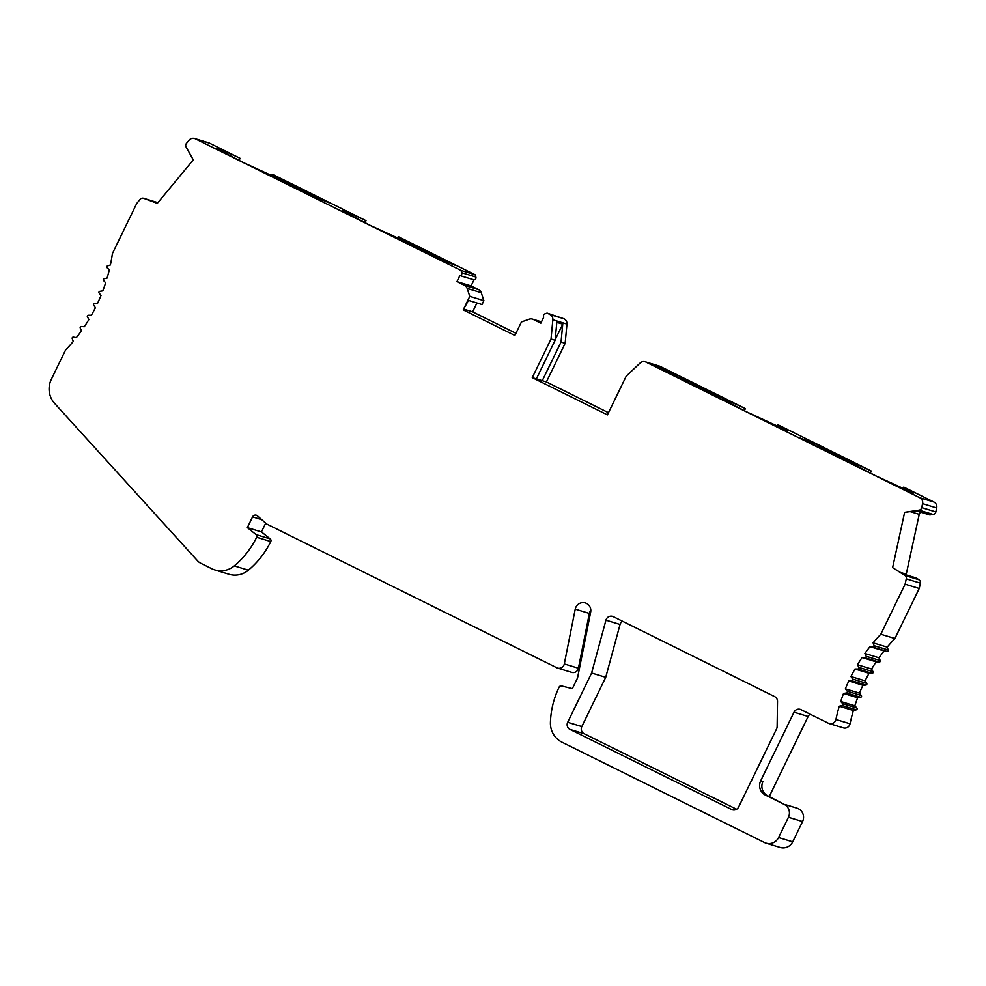 <?xml version="1.0" encoding="UTF-8"?>
<svg xmlns="http://www.w3.org/2000/svg" width="986" height="986" viewBox="0 0 986 986"><rect width="100%" height="100%" fill="white"/><g stroke="black" fill="none" stroke-linecap="round" stroke-linejoin="round"><path stroke-width="1.48" d="M319.279 199.813L321.855 200.602L318.305 198.617L320.66 199.332L329.077 202.796L286.803 181.855L283.771 180.931L286.963 182.706L285.299 182.2L277.004 178.873L319.279 199.813M461.004 270.435L475.129 274.737L398.393 236.726A34.374 1.22 -154.1 0 1 404.741 241.434A34.374 1.22 -154.1 0 1 370.181 225.35L366.422 223.489A34.374 1.22 -154.1 0 1 342.783 210.733A34.374 1.22 -154.1 0 1 365.535 220.445L272.518 174.362A34.374 1.22 -154.1 0 1 278.878 179.07A34.374 1.22 -154.1 0 1 244.306 162.998L240.547 161.137A34.374 1.22 -154.1 0 1 216.908 148.381A34.374 1.22 -154.1 0 1 239.66 158.08L209.5 143.143L195.388 138.841L461.004 270.435L461.756 272.715A2.145 2.095 106.9 0 1 459.883 275.562L456.949 281.614L464.505 285.361A5.374 5.238 106.9 0 1 467.142 288.405L469.78 296.355L463.21 309.875L514.877 335.474L521.446 321.954L529.272 319.193A5.374 5.238 106.9 0 1 533.278 319.427L540.833 323.174L543.767 317.11A2.145 2.095 106.9 0 1 544.864 313.881L547.094 313.092L549.966 314.522A5.374 5.238 106.9 0 1 552.85 319.784L551.026 338.999L532.267 377.638L607.425 414.872L626.184 376.233L640.111 363.021A5.374 5.238 106.9 0 1 646.003 362.096L919.802 497.745A5.374 5.238 106.9 0 1 922.588 503.661L921.725 507.63A3.217 3.143 106.9 0 1 919.051 510.156L904.63 512.301L892.613 567.64L904.889 575.454A3.217 3.143 106.9 0 1 906.27 578.844L905.111 584.168L880.806 634.232A171.897 167.62 -73.1 0 0 873.091 642.847L874.126 645.719A1.072 1.048 106.9 0 1 872.955 647.161L869.985 646.668A171.897 167.62 -73.1 0 0 864.87 653.484L866.115 656.269A1.072 1.048 106.9 0 1 865.055 657.785L862.06 657.539A171.897 167.62 -73.1 0 0 857.475 664.737L858.929 667.411A1.072 1.048 106.9 0 1 857.993 669.013L854.985 669.001A171.897 167.62 -73.1 0 0 850.955 676.544L852.619 679.083A1.072 1.048 106.9 0 1 851.805 680.759L848.798 680.981A171.897 167.62 -73.1 0 0 845.359 688.82L847.208 691.211A1.072 1.048 106.9 0 1 846.53 692.948L843.548 693.417A171.897 167.62 -73.1 0 0 840.713 701.49L842.747 703.733A1.072 1.048 106.9 0 1 842.204 705.508L839.259 706.21A171.897 167.62 -73.1 0 0 835.931 719.497A5.374 5.238 106.9 0 1 828.45 723.268L801.051 709.686A5.374 5.238 -73.1 0 0 794.001 712.188L760.711 780.764A10.747 10.476 -73.1 0 0 765.407 795.073L784.203 804.379A9.663 9.429 106.9 0 1 788.43 817.258L778.583 837.545A10.747 10.476 106.9 0 1 764.495 842.549L562.032 742.236A21.482 20.953 106.9 0 1 550.422 722.516A85.942 83.81 106.9 0 1 559.136 687.094A2.145 2.095 106.9 0 1 561.539 685.948L572.361 688.647L577.525 678.023L590.663 612.121A8.061 7.863 -73.1 0 0 585.29 602.914A8.061 7.863 -73.1 0 0 575.232 609.126L564.3 663.935A5.374 5.238 106.9 0 1 556.819 667.768L266.602 523.985L257.469 515.863A3.217 3.143 -73.1 0 0 252.564 516.898L247.35 527.633L256.101 534.622A2.145 2.095 106.9 0 1 256.668 537.247A85.942 83.81 106.9 0 1 234.274 565.89A21.482 20.953 106.9 0 1 211.731 568.688L200.75 563.252A10.747 10.476 106.9 0 1 197.693 560.948L54.612 403.385A21.482 20.953 106.9 0 1 51.309 379.376L65.557 350.055A171.897 167.62 -73.1 0 0 73.26 341.439L72.237 338.555A1.072 1.048 106.9 0 1 73.395 337.126L76.366 337.619A171.897 167.62 -73.1 0 0 81.493 330.791L80.248 328.018A1.072 1.048 106.9 0 1 81.296 326.489L84.291 326.736A171.897 167.62 -73.1 0 0 88.888 319.538L87.434 316.863A1.072 1.048 106.9 0 1 88.37 315.261L91.378 315.274A171.897 167.62 -73.1 0 0 95.408 307.731L93.744 305.192A1.072 1.048 106.9 0 1 94.557 303.515L97.565 303.294A171.897 167.62 -73.1 0 0 101.003 295.455L99.142 293.064A1.072 1.048 106.9 0 1 99.832 291.326L102.815 290.858A171.897 167.62 -73.1 0 0 105.638 282.785L103.604 280.542A1.072 1.048 106.9 0 1 104.159 278.767L107.092 278.064A171.897 167.62 -73.1 0 0 109.298 269.794L107.092 267.724A1.072 1.048 106.9 0 1 107.511 265.912L110.383 264.975A171.897 167.62 -73.1 0 0 112.416 253.55L136.721 203.486L140.185 199.295A3.217 3.143 106.9 0 1 143.685 198.334L157.316 203.35L193.281 159.88L186.12 147.037A3.217 3.143 106.9 0 1 186.465 143.364L189.053 140.246A5.374 5.238 106.9 0 1 195.388 138.841M412.678 244.208L409.646 243.283L412.838 245.07L402.88 241.237L445.154 262.177L447.73 262.954L444.181 260.982L454.94 265.148L412.678 244.208L412.567 244.861M365.535 220.445L364.598 222.466A32.23 1.146 25.9 0 0 360.864 220.716M919.802 497.745L933.915 502.034L903.768 487.096A34.374 1.22 -154.1 0 1 910.115 491.817A34.374 1.22 -154.1 0 1 875.556 475.733L871.809 473.872A34.374 1.22 -154.1 0 1 848.157 461.115A34.374 1.22 -154.1 0 1 870.909 470.815L870.342 473.144M870.909 470.815L777.892 424.732A34.374 1.22 -154.1 0 1 784.252 429.452A34.374 1.22 -154.1 0 1 749.68 413.368L745.921 411.507A34.374 1.22 -154.1 0 1 722.282 398.751A34.374 1.22 -154.1 0 1 745.034 408.45L744.467 410.792M776.031 426.297L777.892 424.732M745.034 408.45L660.115 366.385L653.447 364.364L677.715 376.344L652.67 364.117L646.003 362.096M645.214 361.776L659.338 366.077A5.374 5.238 106.9 0 1 660.115 366.385M608.473 412.69L546.392 381.939L565.151 343.301L566.975 324.086L552.85 319.784M549.966 314.522L564.091 318.811A5.374 5.238 106.9 0 1 566.975 324.086M564.091 318.811L547.094 313.092M515.937 333.293L472.627 311.847L476.941 302.961M463.21 309.875L468.473 300.385L482.018 304.514L483.892 300.644L469.78 296.355M464.505 285.361L478.629 289.65A5.374 5.238 106.9 0 1 481.254 292.694L483.892 300.644M478.629 289.65L471.061 285.903L474.007 279.851L459.883 275.562M475.129 274.737L475.868 277.004A2.145 2.095 106.9 0 1 474.007 279.851M396.532 238.279L398.393 236.726M364.968 222.774L365.991 220.679M270.657 175.927L272.518 174.362M239.093 160.41L240.116 158.327L238.723 160.102A32.23 1.146 25.9 0 0 234.988 158.352M194.599 138.533L208.724 142.834A5.374 5.238 106.9 0 1 209.5 143.143M265.702 523.196L261.463 531.922L270.213 538.911A2.145 2.095 106.9 0 1 270.78 541.548A85.942 83.81 106.9 0 1 248.398 570.179A21.482 20.953 106.9 0 1 228.974 574.234L214.849 569.933M590.811 610.124A8.061 7.863 -73.1 0 0 589.345 613.415L578.425 668.237A5.374 5.238 106.9 0 1 571.72 672.378L557.595 668.077M778.583 837.545L792.695 841.847A10.747 10.476 106.9 0 1 780.185 847.467L766.06 843.166M792.695 841.847L802.555 821.56L788.43 817.258M785.793 804.736L796.91 808.126A9.663 9.429 106.9 0 1 802.555 821.56M769.253 796.54L808.126 716.489A5.374 5.238 -73.1 0 1 810.184 714.221M892.613 567.64L902.609 573.815L916.154 577.932L919.001 579.743A3.217 3.143 106.9 0 1 920.382 583.133L919.223 588.469L894.918 638.521A171.897 167.62 -73.1 0 0 887.215 647.136L888.238 650.008A1.072 1.048 106.9 0 1 887.067 651.45L884.109 650.957A171.897 167.62 -73.1 0 0 878.982 657.785L880.227 660.558A1.072 1.048 106.9 0 1 879.179 662.087L876.172 661.828A171.897 167.62 -73.1 0 0 871.587 669.038L873.041 671.7A1.072 1.048 106.9 0 1 872.105 673.315L869.097 673.302A171.897 167.62 -73.1 0 0 865.067 680.845L866.731 683.384A1.072 1.048 106.9 0 1 865.918 685.048L862.91 685.282A171.897 167.62 -73.1 0 0 859.472 693.121L861.333 695.512A1.072 1.048 106.9 0 1 860.642 697.238L857.66 697.718A171.897 167.62 -73.1 0 0 854.837 705.791L856.871 708.022A1.072 1.048 106.9 0 1 856.316 709.809L853.383 710.512A171.897 167.62 -73.1 0 0 850.043 723.786A5.374 5.238 106.9 0 1 843.35 727.878L829.238 723.576M920.788 512.202A3.217 3.143 -73.1 0 0 919.235 514.347L906.245 574.185A3.217 3.143 -73.1 0 0 906.171 574.9M933.915 502.034A5.374 5.238 106.9 0 1 936.7 507.963L935.837 511.931A3.217 3.143 106.9 0 1 933.175 514.458L929.823 514.951L916.277 510.834L904.63 512.301M901.907 488.662L903.768 487.096M622.486 621.229A5.374 5.238 -73.1 0 0 620.058 624.458L605.724 677.32L591.612 673.019L567.689 722.282A5.374 5.238 -73.1 0 0 570.044 729.443L731.612 809.481A5.374 5.238 -73.1 0 0 738.65 806.979L776.574 728.888A5.374 5.238 -73.1 0 0 777.128 726.559L777.51 701.428A5.374 5.238 -73.1 0 0 774.602 696.584L613.341 616.694A5.374 5.238 -73.1 0 0 605.946 620.157L591.612 673.019M736.591 809.247L584.156 733.732A5.374 5.238 -73.1 0 1 581.814 726.571L605.724 677.32M869.923 472.935L871.353 471.061M849.254 461.091L842.34 458.17L845.532 459.957L842.5 459.032L800.225 438.092L810.997 442.27L807.448 440.286L810.024 441.075L849.254 461.091M676.938 376.516L682.768 379.191L685.122 379.906L681.572 377.921L684.148 378.71L726.423 399.65L718.128 396.323L716.465 395.817L719.669 397.592L716.625 396.668L676.889 376.985M784.203 804.379L767.687 795.764A10.747 10.476 -73.1 0 1 762.979 781.454L760.711 780.764M261.463 531.922L247.35 527.633M157.748 202.808L147.419 199.665L157.329 203.313M853.383 710.512L839.259 706.21M840.713 701.49L854.837 705.791M857.66 697.718L843.548 693.417M845.359 688.82L859.472 693.121M862.91 685.282L848.798 680.981M850.955 676.544L865.067 680.845M869.097 673.302L854.985 669.001M857.475 664.737L871.587 669.038M876.172 661.828L862.06 657.539M864.87 653.484L878.982 657.785M884.109 650.957L869.985 646.668M873.091 642.847L887.215 647.136M894.918 638.521L880.806 634.232M919.223 588.469L905.111 584.168M471.061 285.903L456.949 281.614M472.627 311.847L464.159 309.259M551.026 338.999L555.13 340.256L556.819 322.36L562.747 324.16L561.046 342.056L565.151 343.301M555.18 339.751L562.747 324.16M561.046 342.056L542.288 380.682L532.267 377.638M546.392 381.939L542.288 380.682M653.595 364.845L652.72 364.278M555.13 340.256L536.372 378.883M744.048 410.57L745.49 408.697M806.486 441.186L818.417 447.102M826.736 451.218L841.785 458.675M849.02 460.98L834.994 453.597L832.689 452.894L835.425 454.509L826.798 451.095M806.659 441.124L814.867 443.614L826.662 449.468L826.108 450.91M842.759 459.106L839.209 456.678L848.059 460.536M842.907 458.798L841.871 458.478M849.069 461.004L848.133 460.388M818.466 446.966L820.586 448.174M820.783 447.681L818.035 446.054L824.345 448.766L823.951 449.838M826.662 449.468L824.345 448.766M813.179 443.108L812.353 443.478M723.157 398.615L722.183 398.171M716.884 396.742L715.91 396.31M717.032 396.434L713.285 394.314L715.626 395.016L722.257 398.024M723.293 398.332L709.131 391.232L706.814 390.53L709.55 392.145L700.923 388.743L715.996 396.125M680.611 378.821L692.542 384.737M680.796 378.76L688.992 381.262L700.787 387.104L700.233 388.546M692.591 384.614L694.711 385.809M694.908 385.316L692.16 383.702L698.47 386.401L698.076 387.473M700.787 387.104L698.47 386.401M687.304 380.744L686.478 381.126M449.16 262.905L437.18 256.508L434.604 256.237M428.294 253.821L428.848 252.379L413.775 244.996L416.486 246.796L414.145 246.093L406.478 242.778L420.603 250.013M440.841 260.033L428.91 254.129M428.848 252.379L426.531 251.664L426.125 252.749M422.772 251.085L420.221 248.965L426.531 251.664M422.969 250.58L420.652 249.877M434.863 255.805L437.611 257.42L428.984 254.006M440.779 259.86L448.987 262.35M443.343 260.008L442.85 261.031M286.803 181.855L286.692 182.496M323.285 200.54L311.305 194.143L308.741 193.885M302.419 191.457L302.973 190.015L287.9 182.632L290.562 184.431L280.616 180.413L294.728 187.648M314.965 197.681L303.035 191.765M302.973 190.015L300.656 189.312L300.249 190.384M296.897 188.72L294.346 186.613L300.656 189.312M297.094 188.227L294.777 187.525M308.988 193.441L311.736 195.055L303.109 191.654M314.916 197.496L323.112 199.985M317.467 197.644L316.974 198.667M407.354 242.408L370.194 225.363L343.559 211.398M869.972 472.836A32.23 1.146 25.9 0 0 866.238 471.086M912.728 492.79L875.58 475.745L848.934 461.768M936.7 507.963L922.588 503.661M794.001 712.188L808.126 716.489M575.232 609.126L589.345 613.415M564.3 663.935L578.425 668.237M252.564 516.898L261.795 519.708M256.101 534.622L270.213 538.911M256.668 537.247L270.78 541.548M234.274 565.89L248.398 570.179M157.797 202.623L143.685 198.334M765.407 795.073L767.687 795.764M835.931 719.497L850.043 723.786M856.316 709.809L842.204 705.508M842.747 703.733L856.871 708.022M860.642 697.238L846.53 692.948M847.208 691.211L861.333 695.512M865.918 685.048L851.805 680.759M852.619 679.083L866.731 683.384M872.105 673.315L857.993 669.013M858.929 667.411L873.041 671.7M879.179 662.087L865.055 657.785M866.115 656.269L880.227 660.558M887.067 651.45L872.955 647.161M874.126 645.719L888.238 650.008M920.382 583.133L906.27 578.844M904.889 575.454L919.001 579.743M910.485 511.685L919.235 514.347M906.245 574.185L900.391 572.398M933.175 514.458L919.051 510.156M921.725 507.63L935.837 511.931M461.756 272.715L475.868 277.004M481.254 292.694L467.142 288.405M541.45 321.904L533.278 319.427M605.946 620.157L620.058 624.458M733.214 809.974L731.612 809.481M570.044 729.443L584.156 733.732M581.814 726.571L567.689 722.282M786.853 430.426L745.946 411.519M744.097 410.472A32.23 1.146 25.9 0 0 740.363 408.722M281.478 180.056L244.306 162.998M244.318 162.998L240.547 161.137M143.512 198.272L157.637 202.574M532.489 319.119L541.474 321.843M745.934 411.519L723.058 399.416M240.559 161.137L217.684 149.034"/></g></svg>
